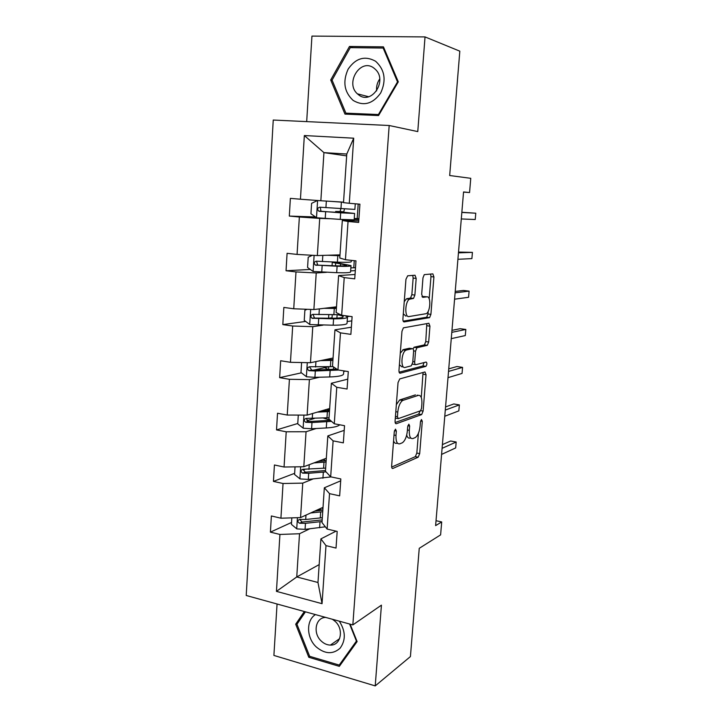 <?xml version="1.0" encoding="UTF-8"?>
<svg xmlns="http://www.w3.org/2000/svg" width="722" height="722" viewBox="0 0 722 722"><rect width="100%" height="100%" fill="white"/><g stroke="black" fill="none" stroke-linecap="round" stroke-linejoin="round"><path stroke-width="1.08" d="M395.475 429.121L394.266 431.765L391.649 465.898C391.586 467.802 392.001 468.65 392.876 468.443L418.182 457.197L419.69 453.615L422.289 421.269L421.44 419.509L420.43 421.964L420.087 426.179C419.437 431.837 417.848 435.628 415.34 437.541L412.939 438.543C410.322 439.021 409.103 436.278 409.302 430.312L409.645 426.007L408.842 424.175L407.686 426.738L407.343 431.061C406.685 436.855 405.033 440.745 402.398 442.748L399.862 443.804C397.091 444.328 395.8 441.53 395.99 435.411L396.333 430.998L395.475 429.121M277.058 603.998L273.9 655.432L375.223 685.9L410.421 656.569L419.247 548.314L440.61 534.867L441.702 521.952L436.034 520.697M375.223 685.9L381.424 605.153L352.841 624.909L389.185 125.502L417.767 131.594L425.032 36.912L311.94 36.1L306.688 121.621M425.032 36.912L459.824 51.172L449.68 175.518L470.762 178.316L469.562 192.557L463.551 191.953L435.619 525.625L441.702 521.952M416.179 278.43L415.015 275.235L407.686 275.795L405.954 279.279L402.921 318.835C402.858 320.839 403.264 321.868 404.149 321.922L429.599 317.626L430.908 314.359L433.922 276.959L432.848 273.873L424.265 274.631L422.975 277.871L421.675 294.287L422.794 297.356L426.919 296.85C431.124 295.93 430.547 311.417 426.314 313.655L408.986 316.561C404.51 317.761 404.907 301.679 409.437 299.233L413.535 298.412L414.879 295.072L416.179 278.43L413.146 278.087L412.731 275.407M399.762 378.915L398.039 382.597L395.087 421.016C395.033 422.948 395.439 423.85 396.315 423.724L421.675 414.563L423.11 411.08L426.043 374.691L424.969 371.956L399.762 378.915M398.977 370.296L401.964 331.317L403.39 327.851L428.877 323.257L429.951 326.163L428.678 342.002L427.334 345.324L416.937 347.733L415.547 351.136L414.699 361.848C414.636 363.771 415.015 364.709 415.836 364.691L426.151 362.047C427.207 362.995 427.135 364.43 425.944 366.343L400.205 373.193C399.32 373.229 398.914 372.263 398.977 370.296M349.286 203.288L343.501 202.638L346.777 154.03L353.708 138.191L349.286 203.288L359.926 204.182L358.653 222.448L348.049 221.474L345.441 259.712L355.982 260.868L354.737 278.845L344.223 277.609L341.668 315.252L352.11 316.66L350.874 334.367L340.468 332.869L337.95 369.935L348.293 371.595L347.074 389.023L336.768 387.29L334.286 423.787L344.529 425.691L343.338 442.857L333.122 440.871L330.676 476.827L340.829 478.957L339.656 495.861L329.53 493.649L327.12 529.064L337.183 531.419L336.028 548.07L325.992 545.633L322.048 603.682L276.445 591.363L279.928 534.451L270.407 532.141L271.373 515.959L280.921 518.206L283.042 483.505L273.439 481.403L274.423 464.986L284.053 467.017L286.21 431.792L276.526 429.915L277.519 413.246L287.23 415.051L289.423 379.303L279.649 377.651L280.659 360.738L290.461 362.309L292.681 326.019L282.816 324.602L283.845 307.437L293.737 308.772L295.993 271.923L286.038 270.75L287.085 253.314L297.067 254.415L299.359 216.997L289.314 216.077L290.37 198.37L300.442 199.218L304.341 135.546L353.708 138.191M352.841 624.909L246.22 595.488L273.241 120.042L389.185 125.502M339.999 254.866L317.337 255.561L319.72 218.405L329.918 218.73M354.186 219.497L358.852 219.641M319.72 218.405L299.359 216.997M317.337 255.561L297.067 254.415M345.441 259.712L339.782 258.007L342.309 220.481L348.049 221.474M358.762 220.959L342.309 220.481M336.506 306.814L313.88 309.548L316.227 272.952L326.416 272.347M350.648 270.894L355.305 270.615M316.227 272.952L295.993 271.923M313.88 309.548L293.737 308.772M341.668 315.252L336.118 312.536L338.6 275.578L344.223 277.609M355.034 274.477L338.6 275.578M333.059 358.022L310.469 362.724L312.779 326.678L322.951 325.162M347.165 321.561L351.813 320.866M312.779 326.678L292.681 326.019M310.469 362.724L290.461 362.309M337.95 369.935L332.508 366.235L334.954 329.837L340.468 332.869M351.37 327.21L334.954 329.837M329.665 408.499L307.121 415.114L309.395 379.601L319.548 377.209M343.726 371.514L345.351 371.126M309.395 379.601L289.423 379.303M307.121 415.114L287.23 415.051M334.286 423.787L328.952 419.13L331.362 383.274L336.768 387.29M347.76 379.158L331.362 383.274M326.326 458.253L303.809 466.728L306.056 431.747L316.191 428.498M306.056 431.747L286.21 431.792M303.809 466.728L284.053 467.017M330.676 476.827L325.451 471.24L327.824 435.917L333.122 440.871M344.204 430.366L327.824 435.917M323.032 507.313L300.551 517.593L302.762 483.117L312.879 479.038M302.762 483.117L283.042 483.505M300.551 517.593L280.921 518.206M327.12 529.064L322.003 522.584L324.34 487.783L329.53 493.649M340.694 480.825L324.34 487.783M319.178 564.604L296.751 576.959L299.522 533.738L309.621 528.865M299.522 533.738L279.928 534.451M276.445 591.363L296.751 576.959L317.978 582.492L320.911 538.874L325.992 545.633M463.542 192.106L469.562 192.557M346.777 154.03L323.934 152.631L320.848 200.752L343.537 202.142M346.65 155.889L323.934 152.631L304.341 135.546M336.064 531.157L320.911 538.874M402.289 400.719L402.334 400.042M317.978 582.492L322.048 603.682M320.848 200.752L300.442 199.218M319.232 509.75L316.669 510.923M291.553 522.448L270.407 532.141M304.837 469.426L303.294 470.022M294.639 473.316L273.439 481.403M314.296 418.489L306.895 420.727M297.771 423.489L276.526 429.915M329.512 369.872L328.582 369.646L328.772 366.758L313.167 370.224M301.408 372.832L279.649 377.651M332.039 317.788L328.889 318.221M305.677 321.434L282.816 324.602M310.316 269.45L286.038 270.75M315.496 216.961L289.314 216.077M304.35 611.525L295.686 624.196L308.799 657.282L339.34 666.352L357.11 641.578L350.125 624.16M344.972 114.103L378.563 115.538L398.291 81.839L383.454 46.867L349.475 46.47L330.703 79.989L344.972 114.103M393.562 440.916C394.338 442.983 395.448 443.75 396.892 443.236L397.669 443.389M406.694 435.059C407.388 437.541 408.499 438.516 410.033 438.001L410.917 438.164M391.667 467.071L415.321 456.647L416.829 453.064L418.408 433.308M421.278 397.533L423.038 372.489M395.151 422.523L418.652 414.121L420.195 410.917M397.425 416.738L398.282 418.634L420.511 410.791L421.522 408.354L421.883 403.878C422.108 397.975 420.944 395.142 418.363 395.367L402.641 400.475C400.051 402.452 398.436 406.305 397.786 412.045L397.425 416.738L395.448 416.386M417.117 395.16L418.363 395.367M396.342 404.645L399.654 399.97L415.448 394.88M412.966 348.816L414.22 347.192L424.41 344.899L425.763 341.587L426.819 323.618M412.379 364.141L415.385 364.619M399.131 372.2L422.893 365.964L423.985 362.606M406.468 350.008L405.755 350.314C401.107 352.742 400.52 369.095 405.114 367.435L411.314 365.81L412.74 362.345L413.589 351.587C413.661 349.656 413.273 348.69 412.433 348.681L406.468 350.008L403.445 349.565L400.295 353.184M399.401 364.763L402.109 366.966M409.87 348.311L412.433 348.681M403.445 349.565L409.446 348.248M404.239 301.679L406.396 298.854L410.502 298.033L411.847 294.702L413.146 278.087M403.309 313.79L405.954 316.164M424.671 296.58L426.919 296.85M421.982 296.733L423.958 296.489M429.184 298.836L430.971 276.625L430.601 274.044M403.192 321.164L426.666 317.238L427.975 313.98L428.191 311.299M297.96 622.779L295.686 624.196M310.045 656.415L308.799 657.282M332.183 80.386L330.703 79.989M353.067 47.679L349.475 46.47M291.841 517.864L291.435 524.389L296.859 528.901L305.063 529.361L325.342 526.807M310.659 512.972L322.734 511.727M314.702 511.122L322.842 510.129M322.328 517.728L305.704 519.488L299.81 519.416C297.283 520.327 297.211 521.609 299.585 523.251L305.46 523.315L322.075 521.519M322.183 519.876L302.094 522.078L300.099 519.867M441.584 454.418L455.672 447.929L456.178 442.017L450.627 440.998L442.396 444.617M321.425 508.044L322.942 508.64M322.364 510.219L319.187 509.073M456.178 442.017L442.09 448.326M295.045 466.854L294.567 474.489L300.036 478.921L308.303 479.417L331.082 476.908M325.649 468.298L325.189 468.154M313.935 462.919L326.073 462.008M317.987 461.394L326.163 460.645M325.667 468.1L303.032 469.273C300.523 470.13 300.397 471.412 302.635 473.136L308.7 473.28L326.037 471.872M325.496 470.536L305.298 472.188L303.321 469.814M444.779 416.251L458.849 410.872L459.354 404.898L453.768 403.959L445.555 406.937M323.366 459.373L325.55 460.744M321.967 461.114L320.478 460.455M325.667 458.506L326.299 458.705M459.354 404.898L445.293 410.087M298.294 415.087L297.744 423.868L303.267 428.218L311.588 428.742L326.29 427.956C333.582 427.505 338.058 426.449 339.719 424.798M330.008 420.051L323.375 418.047M317.256 412.136L329.467 411.567M321.317 410.953L329.539 410.457M329.052 417.749L306.29 418.39C303.827 419.184 303.637 420.475 305.704 422.271L311.985 422.523L331.524 421.377M330.279 420.294L308.556 421.567L306.588 419.049M329.268 409.934L326.949 410.683M448.01 377.66L462.053 373.418L462.576 367.381L456.945 366.532L448.741 368.852M326.931 409.302L329.566 410.015M462.576 367.381L448.524 371.433M315.433 614.584C305.957 620.378 306.426 637.914 316.227 646.912C324.9 654.132 332.851 654.565 340.08 648.221C345.928 640.215 345.676 631.199 339.295 621.173M325.766 617.436C315.487 617.274 312.527 633.275 321.299 641.1C324.07 643.699 327.111 645.026 330.405 645.089C340.856 645.667 344.177 629.286 335.134 621.353L332.409 619.268M349.601 624.016L356.433 641.082L339.241 665.07L309.657 656.307L296.95 624.25L305.451 611.832M341.434 663.437L339.241 665.07M353.166 100.448C363.581 106.486 372.751 104.004 380.675 93.003C386.514 80.332 384.817 69.754 375.602 61.253C364.971 55.404 355.811 58.031 348.139 69.131C342.517 81.613 344.195 92.046 353.166 100.448M358.599 94.835C371.279 105.331 387.822 81.008 375.548 69.511L373.924 68.103C360.693 57.643 344.728 82.94 357.417 93.842L358.599 94.835M350.26 47.643L383.165 48.049L397.515 81.902L378.427 114.536L345.892 113.155L332.066 80.106L350.26 47.643M384.104 48.383L383.165 48.049M398.138 82.091L397.515 81.902M379.068 114.681L378.427 114.536M351.506 114.383L345.892 113.155M379.727 78.969C377.245 82.543 376.216 86.514 376.64 90.891M301.597 362.543L300.975 372.498L306.543 376.776L314.918 377.326L329.701 376.956C338.826 376.622 343.446 375.584 343.564 373.825L343.771 370.873M328.582 369.646L325.288 367.985M320.631 360.612L332.905 360.395M324.692 359.764L332.959 359.538M333.104 366.641L309.594 366.758C307.175 367.498 306.922 368.798 308.835 370.648L315.324 371.009L338.672 370.052M336.75 369.123L311.859 370.205L309.918 367.516M451.277 338.636L465.302 335.559L465.825 329.458L460.158 328.7L451.963 330.351M327.219 359.24L328.772 359.7M465.825 329.458L451.801 332.346M307.139 309.287L304.883 310.252L304.242 320.369L309.864 324.557L333.167 325.198C342.336 325.162 346.966 324.512 347.047 323.239L347.462 317.247M347.21 316.651L349.583 316.317M324.061 308.321L336.389 308.465M328.122 307.825L336.434 307.87M340.576 314.72L312.942 314.359C310.577 315.054 310.27 316.344 312.021 318.24L333.591 318.844C342.769 318.844 347.399 318.24 347.472 317.021L345.224 315.731M337.905 314.81C341.199 315.478 342.959 316.119 343.185 316.732C343.103 317.743 339.25 318.249 331.615 318.24L315.216 318.077L314.44 317.915L313.312 315.207M454.58 299.188L468.578 297.293L469.101 291.128L463.398 290.461L455.23 291.426M469.101 291.128L455.113 292.825M340.423 262.257L336.488 262.7L351.018 265.615C350.973 266.328 346.334 266.535 337.111 266.238L336.678 272.681C345.901 272.952 350.531 272.69 350.576 271.914L351.009 265.75M312.418 255.281L308.213 257.203L307.572 267.465L313.086 271.463L336.678 272.681M355.513 267.7L350.856 267.88M327.535 255.245L339.936 255.768M331.606 255.119L339.954 255.444M340.414 265.931L340.549 263.873L346.695 265.299C346.65 265.895 342.788 266.066 335.107 265.813L318.619 265.182L317.68 264.938L316.787 262.086M340.549 263.873L332.273 262.402L334.846 262.059M457.919 259.297L471.89 258.611L472.423 252.375L458.524 252.068M351.379 260.362L351.289 261.626C351.253 262.303 346.614 262.483 337.382 262.158L316.344 261.183C314.025 261.833 313.673 263.124 315.27 265.055L337.111 266.238M472.423 252.375L458.452 252.862M343.979 212.936L344.024 212.367L335.649 211.474L340.107 211.519L340.838 208.694M344.484 208.938L343.771 211.835L339.891 211.799L354.601 213.45L340.685 212.837L340.243 219.389L354.168 219.849L354.601 213.486M317.49 200.499L311.597 203.342L310.938 213.766L316.651 217.773L340.243 219.389M358.915 218.658L354.258 218.477M331.055 201.375L343.528 202.286M335.134 201.628L343.537 202.232M344.024 212.367L350.251 213.116L322.066 211.483L320.983 211.158L320.406 208.08M461.295 218.946L475.238 219.515L475.78 213.207L461.854 212.277M355.269 203.794L354.881 209.407L319.801 207.196C317.527 207.81 317.12 209.1 318.592 211.059L340.685 212.837M475.78 213.207L461.836 212.439M394.013 435.041L395.99 435.411M407.876 425.682L409.645 426.007M407.434 429.969L409.302 430.312M420.601 420.971L422.289 421.269M416.829 453.064L419.69 453.615M415.249 456.683L418.11 457.234M392.118 468.289L392.876 468.443M394.474 430.655L396.333 430.998M423.146 374.24L426.043 374.691M420.682 410.665L423.11 411.08M418.652 414.121L421.54 414.627M395.665 423.606L396.315 423.724M395.313 418.101L397.84 418.552M400.259 399.69L403.246 400.196M395.8 411.702L397.786 412.045M427.027 325.766L429.951 326.163M425.763 341.587L428.678 342.002M424.175 344.999L427.099 345.423M414.22 347.192L417.19 347.625M413.607 350.856L415.547 351.136M412.803 361.569L414.699 361.848M422.893 365.964L425.8 366.406M399.681 373.112L400.205 373.193M411.847 294.702L414.879 295.072M410.168 298.159L413.201 298.538M407.316 298.511L410.358 298.881M430.971 276.625L433.922 276.959M427.975 313.98L430.908 314.359M426.386 317.346L429.328 317.734M297.428 517.692L296.724 528.784M320.008 521.771L319.611 527.773M319.178 510.68L319.277 509.1M320.667 511.97L320.27 517.981M305.46 523.315L305.063 529.361M305.984 515.111L305.704 519.488M302.094 522.078L299.585 523.251M300.668 466.773L299.901 478.812M323.33 472.143L322.924 478.226M324.34 459.002L324.259 460.23M323.998 462.188L323.591 468.289M308.7 473.28L308.303 479.417M309.26 464.679L308.953 469.408M305.298 472.188L302.789 473.154M303.953 415.105L303.123 428.11M326.705 421.783L326.29 427.956M325.306 418.733L325.36 417.957M327.382 411.684L326.967 417.876M311.985 422.523L311.588 428.742M312.572 413.516L312.247 418.589M308.556 421.567L306.038 422.334M307.292 362.661L306.399 376.667M330.125 370.693L329.701 376.956M333.429 369.61L333.6 366.984M329.241 359.691L329.304 358.807M330.811 360.449L330.387 366.731M315.324 371.009L314.918 377.326M315.938 361.587L315.586 367.02M311.859 370.205L309.332 370.756M310.677 309.422L309.72 324.458M333.591 318.844L333.167 325.198M336.894 318.149L337.12 314.819M332.012 318.249L332.237 314.81M332.698 307.888L332.743 307.274M334.286 308.456L333.862 314.828M318.718 318.736L318.303 325.144M319.359 308.89L318.98 314.684M315.216 318.077L312.68 318.42M340.08 262.393L338.266 262.185M314.115 255.38L313.086 271.463M337.49 262.501L337.463 263.007M354.267 260.678L353.78 267.718M335.504 265.831L335.676 263.187M337.815 255.687L337.382 262.158M322.156 265.687L321.732 272.185M322.824 255.389L322.418 261.572M318.619 265.182L316.083 265.299M343.482 211.916L339.818 211.591M317.599 200.508L316.507 217.674M358.193 204.037L357.182 218.567M339.051 212.629L339.096 211.889M341.398 202.133L340.964 208.694M325.649 211.835L325.216 218.432M326.344 201.086L325.92 207.656M322.066 211.483L319.53 211.375M415.321 456.647L418.182 457.197M418.787 414.058L421.675 414.563M399.654 399.97L402.641 400.475M424.41 344.899L427.334 345.324M413.968 347.3L416.937 347.733M423.038 365.901L425.944 366.343M402.732 349.872L405.755 350.314M410.502 298.033L413.535 298.412M406.396 298.854L409.437 299.233M426.666 317.238L429.599 317.626M305.117 472.17L302.635 473.136M308.168 421.522L305.704 422.271M339.611 638.654L330.405 645.089M368.662 96.739L357.417 93.842M325.36 366.83L325.279 368.121M311.272 370.106L308.835 370.648M328.808 314.783L328.582 318.221M314.44 317.915L312.021 318.249M340.324 262.321L339.548 262.23M332.273 262.402L332.057 265.696M317.68 264.938L315.27 265.055M343.771 211.835L340.107 211.519M335.649 211.474L335.586 212.394M320.983 211.167L318.592 211.059"/></g></svg>

